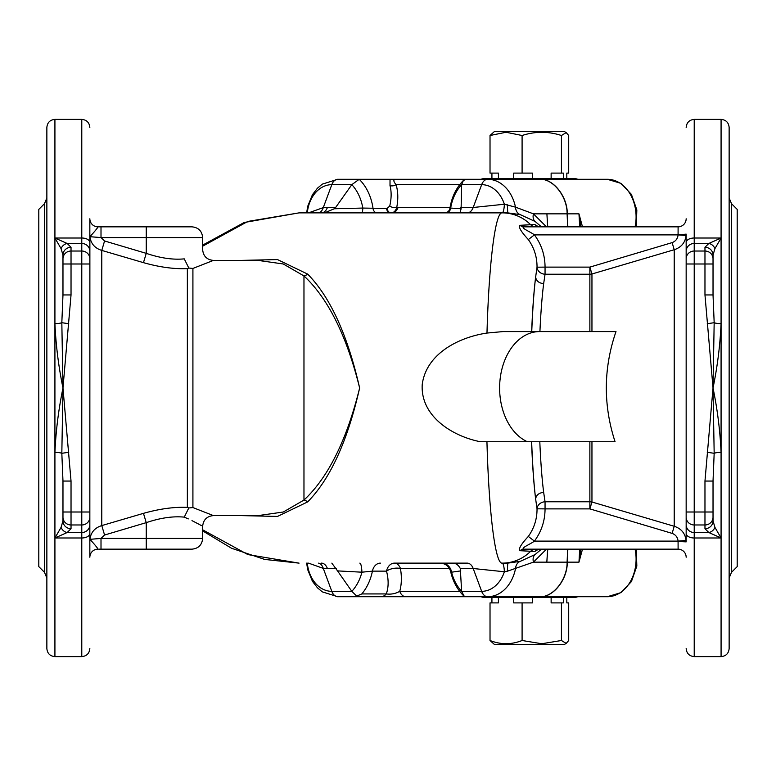 <?xml version="1.0" encoding="UTF-8"?>
<svg xmlns="http://www.w3.org/2000/svg" width="776" height="776" viewBox="0 0 776 776"><rect width="100%" height="100%" fill="white"/><g stroke="black" fill="none" stroke-linecap="round" stroke-linejoin="round"><path stroke-width="1.16" d="M566.81 597.52L566.81 602.894L568.711 602.894L568.711 640.501L566.189 643.411L561.446 640.501L561.446 602.894L551.135 602.894L551.135 597.52M498.425 597.52L498.425 602.894L490.025 602.894L490.025 640.501C500.685 644.749 511.374 644.749 522.093 640.501L541.774 643.74L561.446 640.501M491.926 602.894L491.926 597.52M566.189 643.411L564.259 644.526L494.477 644.526L490.025 640.501M532.414 597.52L532.414 602.894L522.093 602.894L522.093 640.501M522.093 602.894L513.693 602.894L513.693 597.52M563.347 597.52L563.347 602.894L561.446 602.894M450.575 596.715L480.877 596.715L483.7 597.52L575.035 597.52L577.858 596.715L538.971 596.715L577.858 596.715M502.014 596.715L494.681 596.715M635.069 549.165A37.607 28.809 -90 0 1 607.288 596.715L539.145 596.715C552.716 598.102 567.537 579.885 567.275 562.154L567.838 549.165M567.663 549.165L567.101 562.154C567.363 579.885 552.531 598.102 538.971 596.715L539.145 596.715M538.971 179.285L518.193 179.285L538.971 179.285C552.531 177.898 567.363 196.115 567.101 213.846L567.663 226.834M463.379 180.459L461.652 184.659A41.632 31.894 -90 0 0 450.672 208.065L461.099 208.754L460.042 212.866L445.666 212.866A5.374 5.034 90 0 0 450.672 208.065L449.944 208.288C451.671 197.162 456.152 187.879 463.388 180.459L466.221 179.285L539.145 179.285C552.716 177.898 567.537 196.115 567.275 213.846L567.838 226.834M582.495 549.165L578.964 562.154L579.74 549.165M502.014 179.285L499.414 179.285M635.069 226.834A37.607 28.809 -90 0 0 607.288 179.285L539.145 179.285M368.775 179.285L418.4 179.285M579.74 226.834L578.964 213.846L582.495 226.834M567.275 562.154L578.964 562.154L580.981 549.185M580.981 226.834L578.964 213.846L567.275 213.846M480.877 179.285L483.7 178.48L575.035 178.48L577.858 179.285M566.81 178.48L566.81 173.106L568.711 173.106L568.711 135.499L566.189 132.589L561.446 135.499C548.36 131.251 535.246 131.251 522.093 135.499L506.059 132.26L490.025 135.499L494.477 131.474L564.259 131.474L566.189 132.589M551.135 178.48L551.135 173.106L561.446 173.106L561.446 135.499M561.446 173.106L563.347 173.106L563.347 178.48M513.693 178.48L513.693 173.106L522.093 173.106L522.093 135.499M522.093 173.106L532.414 173.106L532.414 178.48M498.425 178.48L498.425 173.106L490.025 173.106L490.025 135.499M491.926 178.48L491.926 173.106M308.538 212.866L323.282 207.609L335.63 207.493L351.819 184.659L359.21 179.285L395.081 179.285C393.199 179.877 393.539 181.662 396.07 184.659C398.117 191.439 398.34 199.054 396.73 207.502C395.644 210.965 393.791 212.76 391.152 212.866M306.636 212.866L307.713 206.319L312.456 194.66L317.442 188.209L322.321 184.125L337.783 179.285L359.21 179.285A47.006 36.006 90 0 1 373.033 208.453A5.374 4.113 -90 0 0 377.087 212.866L324.523 212.866L334.32 208.754L362.799 208.065L386.496 208.453A5.374 4.113 -90 0 0 390.541 212.866L392.113 212.866A10.748 6.906 90 0 0 398.088 207.493L450.07 207.493M337.783 179.285A10.748 6.906 90 0 0 331.808 184.659L351.819 184.659A41.632 31.894 -90 0 1 362.799 208.065A5.374 0.989 -90 0 1 361.82 212.866M386.496 208.453L387.108 208.453A5.374 4.113 -89.4 0 0 390.988 212.866M387.108 208.453L389.736 206.047A5.374 2.706 -169.3 0 0 396.73 207.502L398.088 207.493M389.736 206.047C391.502 198.511 391.589 191.672 390.008 185.551A5.374 3.744 162.6 0 0 396.07 184.659L459.693 184.659M390.008 185.551L390.027 179.285M445.666 212.866L392.113 212.866M461.099 208.754L461.652 184.659L481.663 184.659A32.233 24.696 -90 0 1 504.371 204.233L515.477 207.153L533.432 213.846L546.45 226.834M460.895 207.493L473.195 207.493L504.371 204.233A10.748 2.241 90 0 1 502.179 212.866L299.061 212.866L247.816 221.441L202.652 246.196M541.483 226.834L535.033 221.432L520.269 214.642L507.747 212.866L507.32 204.767M520.269 214.642A10.748 7.731 105.5 0 1 515.477 207.153A37.607 28.809 90 0 0 487.648 179.285A10.748 6.906 90 0 0 481.663 184.659L473.195 207.493A10.748 6.906 90 0 1 467.21 212.866M535.033 221.432A10.748 7.197 125.2 0 1 533.432 213.846L567.101 213.846M536.885 550.068L534.868 551.493A8.061 8.032 90 0 1 540.513 549.165L536.73 550.126M534.868 551.493L520.027 550.698A8.061 7.159 90 0 1 524.217 549.165C519.571 548.477 530.677 544.083 534.422 541.115L678.078 541.115C677.671 537.302 675.692 534.732 672.132 533.384L589.867 508.881L589.867 441.728M520.027 550.698C518.193 549.146 520.958 544.393 528.32 536.439L534.422 541.115C541.464 531.521 545.004 520.774 545.053 508.881L537.031 508.813A8.061 7.091 170.7 0 1 545.053 501.771L589.867 501.771A8.061 7.11 -0 0 1 591.952 502.004L674.218 526.273L672.132 533.384M528.32 536.439C534.198 528.165 537.099 518.95 537.031 508.813L535.624 498.861C533.849 483.923 532.52 464.882 531.647 441.728M539.805 441.728C540.678 462.156 541.968 479.025 543.656 492.333L545.053 501.771L545.053 508.881L589.867 508.881L591.952 502.004L591.952 441.728M589.867 331.595L589.867 274.229L545.053 274.229A8.061 7.091 9.3 0 1 537.031 267.186C537.099 257.031 534.189 247.816 528.32 239.561C520.958 231.607 518.193 226.854 520.027 225.302L534.868 224.506L536.885 225.932M534.868 224.506A8.061 8.032 -90 0 0 540.513 226.834L536.73 225.874M520.027 225.302A8.061 7.159 -90 0 0 524.217 226.834C519.571 227.513 530.677 231.917 534.422 234.886C541.454 244.459 545.004 255.207 545.053 267.119L589.867 267.119L591.952 273.996L591.952 331.595M528.32 239.561L534.422 234.886L678.078 234.886L686.1 235.526C685.169 242.694 681.212 247.428 674.218 249.726L591.952 273.996A8.061 7.11 180 0 1 589.867 274.229L589.867 267.119L672.132 242.616L674.218 249.726L674.218 526.273C681.212 528.572 685.169 533.306 686.1 540.474L678.078 541.115L678.108 549.165L524.217 549.165M531.744 331.595C532.627 309.595 533.917 291.446 535.624 277.139L537.031 267.186L545.053 267.119L545.053 274.229L543.656 283.667C542.046 296.345 540.804 312.321 539.921 331.595M686.1 540.474L686.159 541.871L678.108 541.493M686.159 557.226A8.061 8.061 0 0 0 678.108 549.165M672.132 242.616C675.692 241.268 677.671 238.698 678.078 234.886L686.159 234.129L686.1 235.526M524.217 226.834L678.108 226.834A8.061 8.061 0 0 0 686.159 218.774M546.45 549.165L533.432 562.154L507.32 571.233L504.371 571.767L473.195 568.507L460.284 568.507C458.509 565.044 455.987 563.25 452.728 563.133L441.67 563.133L452.728 563.133M507.32 571.233L507.747 563.133L520.269 561.358L535.033 554.568A10.748 7.197 -125.2 0 0 533.432 562.154L546.828 562.154L547.633 549.195M535.033 554.568L541.483 549.165M520.269 561.358A10.748 7.731 -105.5 0 0 515.477 568.847A37.607 28.809 90 0 1 487.648 596.715L469.16 596.715L464.048 596.084L461.652 591.341L481.663 591.341A32.233 24.696 -90 0 0 504.371 571.767A10.748 2.241 -90 0 0 502.179 563.133C495.214 564.152 488.909 512.635 486.94 441.728M538.971 596.715L487.648 596.715A10.748 6.906 90 0 1 481.663 591.341L473.195 568.507A10.748 6.906 -90 0 0 467.21 563.133L394.48 563.133A10.748 6.906 -90 0 1 400.455 568.507A10.748 5.558 -9.6 0 0 386.516 571.136A10.748 8.235 90 0 1 394.48 563.133L441.67 563.133A10.748 10.01 90 0 1 451.564 572.193L450.652 571.553C449.12 566.305 445.628 563.502 440.167 563.133M460.769 570.893L451.564 572.193A41.632 31.894 -90 0 0 461.652 591.341L460.284 568.507M449.469 568.507L400.455 568.507C401.871 576.888 401.628 584.503 399.737 591.341L459.693 591.341M488.783 596.715L380.764 596.715A10.748 8.235 -90 0 0 386.293 593.931C388.66 587.325 388.737 579.721 386.516 571.136L372.422 571.136L361.907 572.193A10.748 2.105 90 0 0 359.831 563.133M380.764 596.715L356.271 596.715L356.717 596.084L351.819 591.341A41.632 31.894 -90 0 0 361.907 572.193L337.531 570.893L331.837 563.133M356.717 596.084L361.8 593.931L386.293 593.931C390.988 594.562 395.469 593.708 399.737 591.341A10.748 6.906 -90 0 0 405.712 596.715M450.652 571.553C452.806 581.088 457.045 589.091 463.379 595.541L464.048 596.084M356.271 596.715L337.783 596.715A10.748 6.906 90 0 1 331.808 591.341L351.819 591.341L337.531 570.893M678.108 226.834L678.078 234.886M686.159 234.129L686.159 251.259A8.061 7.779 0 0 1 694.219 243.48L694.219 238.009A8.061 4.501 180 0 0 686.159 242.51L686.159 251.259M686.159 242.51L686.159 541.871M335.63 207.493L334.32 208.754M321.419 563.133A10.748 6.906 -90 0 1 327.404 568.507L323.282 568.391L308.538 563.133M527.35 441.728L480.383 441.728C452.874 436.403 420.359 416.537 422.222 384.556C426.237 353.449 459.227 337.143 486.979 333.059L502.897 331.595L615.989 331.595C603.427 368.212 603.117 404.917 615.058 441.728L527.35 441.728A56.405 39.886 -90 0 1 500.093 379.299A56.405 39.886 -90 0 1 539.495 331.595M546.828 562.154L547.769 549.165M547.72 226.834L546.905 213.846L547.662 226.834M368.328 596.715L380.308 596.715L368.328 596.715M518.193 179.285L506.214 179.285L518.193 179.285M395.081 179.285L497.028 179.285M202.652 529.804L247.893 554.588L299.061 563.133L264.616 559.418L231.539 548.254L202.652 530.891M240.735 260.406L277.507 259.572L307.665 274.103C330.285 297.101 347.609 335.067 359.637 388C346.726 335.872 328.18 298.527 303.969 275.936L283.259 263.976L258.136 260.406M213.361 260.426L192.914 268.438L192.914 507.562L213.4 515.594L258.243 515.594L283.308 512.014L303.969 500.064L303.969 275.936A8.061 6.373 134.8 0 0 307.665 274.103M307.665 501.897C330.285 478.899 347.609 440.933 359.637 388C346.736 440.118 328.18 477.473 303.969 500.064A8.061 6.373 -134.8 0 1 307.665 501.897L277.488 516.438L240.744 515.594M192.914 507.562L188.81 507.96L187.356 507.397L187.356 268.603L188.81 268.04L192.914 268.438M188.81 268.04L184.261 258.864C208.453 247.049 208.453 247.049 184.261 258.864C173.077 259.97 160.409 258.136 146.247 253.354L143.463 262.647L101.782 250.415L101.782 525.585L104.566 535.023L101.006 538.428L101.006 549.165L98.775 549.165M104.566 240.977L101.006 237.572L89.9 236.699C90.87 243.645 94.827 248.223 101.782 250.415L104.566 240.977L146.247 253.354C160.331 258.117 173.009 259.96 184.261 258.864M187.356 268.603C174.134 269.175 159.497 267.186 143.463 262.647M90.666 236.709L89.88 236.505C90.482 236.253 98.406 227.368 97.892 226.834L101.006 226.834L101.006 237.572L146.247 237.572L146.247 226.834L101.006 226.834L191.914 226.834C198.433 227.465 202.022 231.054 202.652 237.572L146.247 237.572L146.247 253.354M97.892 226.834A8.061 8.061 0 0 1 89.841 218.774L89.841 242.51A8.061 4.501 180 0 0 81.781 238.009L81.781 243.48L67.182 243.48L71.033 247.292L71.033 251.026L81.781 251.026L81.781 243.48A8.061 7.779 180 0 1 89.841 251.259L89.841 242.51M89.88 236.505L89.841 524.741A8.061 7.779 180 0 1 81.781 532.52L81.781 537.991A8.061 4.501 0 0 0 89.841 533.49L89.841 557.226A8.061 8.061 0 0 1 97.892 549.165C98.406 548.632 90.482 539.747 89.88 539.495L89.9 539.301C90.87 532.346 94.837 527.777 101.782 525.585L143.463 513.353L146.247 522.646L104.566 535.023M155.646 226.834L146.247 226.834M89.841 540.542L89.841 512.005L81.781 512.005L81.781 251.026A8.061 7.779 180 0 1 89.841 258.806L89.841 263.995L71.033 263.995L71.033 294.948L62.972 388L71.033 481.052L71.033 512.005L81.781 512.005L81.781 524.974L71.033 524.974L71.033 528.708L67.182 532.52L54.921 537.991L61.052 527.418A8.061 6.693 66.4 0 0 67.182 532.52L81.781 532.52L81.781 524.974A8.061 7.779 180 0 0 89.841 517.194M90.268 539.301L101.006 538.428L146.247 538.428L146.247 549.165L155.646 549.165M188.81 507.96L184.261 517.136C208.453 528.951 208.453 528.951 184.261 517.136C173.077 516.03 160.409 517.864 146.247 522.646L146.247 538.428L202.652 538.428C202.022 544.946 198.433 548.535 191.914 549.165L101.006 549.165M143.463 513.353C159.575 508.804 174.202 506.815 187.356 507.397M202.652 538.428L202.652 526.341C203.293 519.813 206.872 516.234 213.4 515.594L213.303 515.545M211.916 514.934L211.101 514.575M184.261 517.136L188.306 518.902M191.973 520.628L199.005 524.275M199.636 524.625L201.391 525.614M531.541 441.728C532.443 465.163 533.801 484.214 535.624 498.861C536.284 495.049 538.961 492.876 543.656 492.333M486.979 333.059C488.967 262.821 495.282 211.741 502.179 212.866L507.747 212.866M714.948 527.418L721.079 537.991L708.818 532.52A8.061 6.693 113.6 0 0 714.948 527.418L713.028 520.919L713.028 481.052L704.967 481.052L713.028 388L714.172 453.291L713.028 481.052L713.028 520.919A8.061 7.779 180 0 1 704.967 528.708L704.967 524.974L694.219 524.974L694.219 532.52L708.818 532.52L704.967 528.708M686.159 258.806A8.061 7.779 0 0 1 694.219 251.026L704.967 251.026L704.967 247.292A8.061 7.779 0 0 1 713.028 255.081L713.028 294.948L714.172 322.709L713.028 388L704.967 294.948L713.028 294.948M704.967 247.292L708.818 243.48A8.061 6.693 66.4 0 1 714.948 248.582L713.028 255.081M686.159 263.995L694.219 263.995L694.219 243.48L708.818 243.48L721.079 238.009L714.948 248.582M686.159 533.49A8.061 4.501 0 0 0 694.219 537.991L694.219 656.612L721.079 656.612L721.079 323.64C720.138 345.019 717.451 366.466 713.028 388C717.451 409.534 720.128 430.981 721.079 452.36A8.061 1.93 0 0 0 714.172 453.291L707.266 452.301M686.159 127.439C686.644 122.55 689.33 119.863 694.219 119.388L694.219 238.009L721.079 238.009L721.079 323.64A8.061 1.93 -0 0 1 714.172 322.709L707.266 323.699M721.079 238.009L721.079 119.388C725.977 119.863 728.664 122.55 729.139 127.439L729.139 648.561C728.664 653.45 725.977 656.137 721.079 656.612M731.506 203.671L731.506 572.329L737.2 566.625L737.2 209.374L731.506 203.671L729.139 197.977L729.139 279.214M543.656 283.667C538.961 283.124 536.284 280.951 535.624 277.139C533.878 291.213 532.549 309.362 531.647 331.595M89.841 251.259L89.841 258.806M89.841 533.49L89.841 524.741M61.052 527.418L62.972 520.919L62.972 481.052L71.033 481.052M62.972 481.052L61.828 453.291L62.972 388L61.828 322.709L62.972 294.948L71.033 294.948M62.972 517.194A8.061 7.779 0 0 0 71.033 524.974L71.033 512.005L62.972 512.005L62.972 520.919A8.061 7.779 0 0 0 71.033 528.708M61.052 248.582L54.921 238.009L67.182 243.48A8.061 6.693 -66.4 0 0 61.052 248.582L62.972 255.081L62.972 294.948L62.972 255.081A8.061 7.779 0 0 1 71.033 247.292M54.921 238.009L81.781 238.009L81.781 119.388L54.921 119.388L54.921 452.36C55.862 430.981 58.549 409.534 62.972 388C58.549 366.466 55.872 345.019 54.921 323.64A8.061 1.93 180 0 0 61.828 322.709L68.734 323.699M89.841 648.561C89.356 653.45 86.669 656.137 81.781 656.612L81.781 537.991L54.921 537.991L54.921 452.36A8.061 1.93 180 0 1 61.828 453.291L68.734 452.301M54.921 537.991L54.921 656.612C50.023 656.137 47.336 653.45 46.861 648.561L46.861 127.439C47.336 122.55 50.023 119.863 54.921 119.388M44.494 572.329L44.494 203.671L38.8 209.374L38.8 566.625L44.494 572.329L46.861 578.023L46.861 280.553M507.747 563.133L502.179 563.133A40.294 40.139 90 0 0 530.406 551.493A8.061 8.032 90 0 1 536.051 549.165M324.523 212.866L321.419 212.866A10.748 6.906 90 0 0 327.404 207.493M318.635 563.133A10.748 6.683 -86.7 0 1 323.282 568.391L331.808 591.341A32.233 24.696 -90 0 1 307.306 563.133M318.635 212.866A10.748 6.683 86.7 0 0 323.282 207.609L331.808 184.659A32.233 24.696 -90 0 0 307.306 212.866M502.179 212.866A40.294 40.139 -90 0 1 530.406 224.506A8.061 8.032 -90 0 0 536.051 226.834M361.8 593.931A47.006 36.006 90 0 0 372.422 571.136A10.748 8.235 90 0 1 380.376 563.133M336.241 568.507L327.404 568.507M547.061 562.154L567.101 562.154M686.159 512.005L694.219 512.005L694.219 524.974A8.061 7.779 0 0 1 686.159 517.194M704.967 294.948L704.967 263.995L694.219 263.995L694.219 512.005L704.967 512.005L704.967 481.052M686.159 524.741A8.061 7.779 -0 0 0 694.219 532.52L694.219 537.991L721.079 537.991M713.028 517.194A8.061 7.779 180 0 1 704.967 524.974L704.967 512.005L713.028 512.005M713.028 263.995L704.967 263.995L704.967 251.026A8.061 7.779 0 0 1 713.028 258.806M62.972 258.806A8.061 7.779 0 0 1 71.033 251.026L71.033 263.995L62.972 263.995M636.291 226.834L636.834 209.927L631.422 194.398L620.936 183.349L607.288 179.285M607.288 596.715L620.936 592.651L631.422 581.602L636.834 566.073L636.291 549.165M449.944 208.288C449.294 211.12 447.519 212.643 444.629 212.866M306.636 563.133L307.713 569.681L312.456 581.34L317.442 587.791L322.321 591.875L337.783 596.715M202.652 245.109L244.207 222.499L299.061 212.866M258.243 515.594L257.574 515.594M258.243 260.406L213.4 260.406C206.872 259.766 203.293 256.187 202.652 249.659L202.652 237.572M89.871 236.457L89.841 235.7L89.871 236.457M89.871 539.543L89.841 540.3L89.871 539.543M694.219 656.612C689.33 656.137 686.644 653.45 686.159 648.561M731.506 572.329L729.139 578.023M81.781 119.388C86.669 119.863 89.356 122.55 89.841 127.439M44.494 203.671L46.861 197.977M694.219 119.388L721.079 119.388M81.781 656.612L54.921 656.612"/></g></svg>
